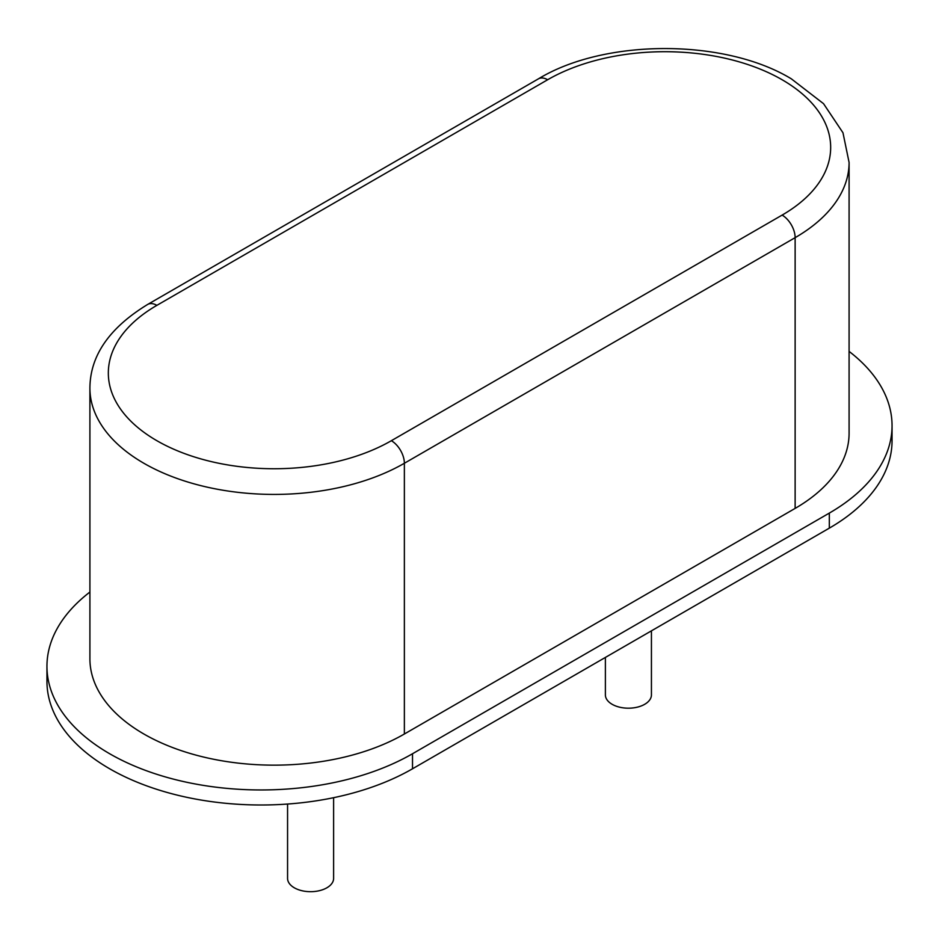 <?xml version="1.0" encoding="UTF-8"?>
<svg xmlns="http://www.w3.org/2000/svg" width="939" height="939" viewBox="0 0 939 939"><rect width="100%" height="100%" fill="white"/><g stroke="black" fill="none" stroke-linecap="round" stroke-linejoin="round"><path stroke-width="1.41" d="M412.514 768.783L829.325 528.141L829.325 513.093L412.514 753.747A214.139 123.631 0 0 1 109.675 753.747A214.139 123.631 0 0 1 46.95 666.314L46.95 681.362A214.139 123.631 0 0 0 109.675 768.783A214.139 123.631 0 0 0 412.514 768.783L412.514 753.747M829.325 528.141A214.139 123.631 0 0 0 892.05 440.72L892.05 425.672A214.139 123.631 0 0 0 849.091 351.397M829.325 513.093A214.139 123.631 0 0 0 892.05 425.672M89.909 592.039A214.139 123.631 0 0 0 46.95 666.314M849.091 162.459L842.976 132.763L823.538 103.677L791.319 78.829C724.955 38.464 604.81 38.464 538.446 78.829L147.681 304.436A18.416 10.634 60 0 1 156.883 305.351L547.648 79.745A165.792 95.719 180 0 1 782.117 79.745A165.792 95.719 180 0 1 782.117 215.101A18.416 10.634 -120 0 1 795.133 237.661A184.208 106.353 180 0 0 849.091 162.459L849.091 433.196A184.208 106.353 180 0 1 795.133 508.398L795.133 237.661L404.369 463.267A184.208 106.353 180 0 1 143.867 463.267A184.208 106.353 180 0 1 89.909 388.065L89.909 658.802A184.208 106.353 180 0 0 143.867 734.005A184.208 106.353 180 0 0 404.369 734.005L795.133 508.398M605.385 657.429L605.385 694.895A23.029 13.299 0 0 0 612.134 704.297A23.029 13.299 0 0 0 637.217 707.184A23.029 13.299 0 0 0 651.431 694.895L651.431 630.844M287.569 804.042L287.569 878.388A23.029 13.299 0 0 0 294.306 887.789A23.029 13.299 0 0 0 319.401 890.677A23.029 13.299 0 0 0 333.615 878.388L333.615 797.692M404.369 734.005L404.369 463.267A18.416 10.634 -120 0 0 391.352 440.708A165.792 95.719 180 0 1 156.883 440.708A165.792 95.719 180 0 1 156.883 305.351M538.446 78.829A18.416 10.634 60 0 1 547.648 79.745M782.117 215.101L391.352 440.708M147.681 304.436C109.37 327.805 90.109 355.681 89.909 388.065"/></g></svg>
